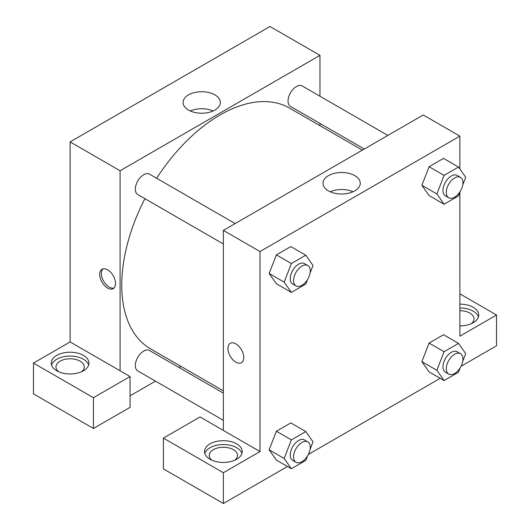 <?xml version="1.0" encoding="UTF-8"?>
<svg xmlns="http://www.w3.org/2000/svg" width="530" height="530" viewBox="0 0 530 530"><rect width="100%" height="100%" fill="white"/><g stroke="black" fill="none" stroke-linecap="round" stroke-linejoin="round"><path stroke-width="0.79" d="M33.47 363.096L33.47 393.869L93.432 428.485L93.432 397.712L33.47 363.096L70.112 341.936L70.112 141.901L269.995 26.5L319.968 55.352L319.968 96.222M56.789 355.398A18.848 10.878 180 0 1 77.327 353.04A18.848 10.878 180 0 1 88.96 363.096A18.848 10.878 180 0 1 70.112 373.975A18.848 10.878 180 0 1 51.264 363.096A18.848 10.878 180 0 1 56.789 355.398M70.112 341.936L130.075 376.558L93.432 397.712M88.662 365.018A18.848 10.878 0 0 0 75.75 356.558A18.848 10.878 0 0 0 56.789 359.247A18.848 10.878 0 0 0 51.562 365.018M58.691 371.749A14.131 8.162 180 0 1 55.981 366.939A14.131 8.162 180 0 1 64.706 359.4A14.131 8.162 180 0 1 80.109 361.168A14.131 8.162 180 0 1 84.243 366.939A14.131 8.162 180 0 1 81.534 371.749M130.075 376.558L130.075 407.332L93.432 428.485M319.968 123.424L319.968 125.67M214.882 110.081A18.636 10.759 180 0 1 194.57 112.413A18.636 10.759 180 0 1 183.069 102.475A18.636 10.759 180 0 1 201.705 91.716A18.636 10.759 180 0 1 220.341 102.475A18.636 10.759 180 0 1 214.882 110.081M120.085 370.788L120.085 170.753L70.112 141.901M120.085 170.753L319.968 55.352M213.106 110.982A18.636 10.759 0 0 0 190.297 110.982M180.982 366.402L179.034 367.529M155.476 381.123L130.075 395.791M107.59 288.081A11.19 6.459 60 0 1 100.283 278.224A11.19 6.459 60 0 1 101.999 269.253A11.19 6.459 60 0 1 113.188 275.713A11.19 6.459 60 0 1 113.188 288.638A11.19 6.459 60 0 1 107.59 288.081M102.899 268.882A11.19 6.459 -120 0 0 102.21 278.018A11.19 6.459 -120 0 0 109.273 287.114A11.19 6.459 -120 0 0 113.963 288.042M223.355 243.979L137.78 194.57A11.779 6.797 -60 0 1 137.78 180.969A11.779 6.797 -60 0 1 149.559 174.171L235.135 223.581M223.355 420.317L137.78 370.907A11.779 6.797 -60 0 1 137.78 357.306A11.779 6.797 -60 0 1 149.559 350.509L223.355 393.114M364.289 149.009L290.493 106.404A11.779 6.797 -60 0 1 290.493 92.803A11.779 6.797 -60 0 1 302.272 86.006L387.847 135.408M223.355 390.862L150.533 348.819A138.986 80.242 -60 0 1 144.895 198.677M156.675 178.279A138.986 80.242 -60 0 1 289.519 108.093L362.341 150.136M223.355 430.413L200.035 416.951L163.392 438.105L223.355 472.727L260.005 451.567L223.355 430.413L223.355 230.378L423.245 114.977L459.888 136.13L459.888 169.017M163.392 438.105L163.392 468.878L223.355 503.5L287.472 466.486M308.367 454.422L440.185 378.314M461.08 366.25L496.531 345.785L496.531 315.012L459.888 336.166L459.888 192.337M459.888 310.693A14.131 8.162 180 0 1 469.885 313.084A14.131 8.162 180 0 1 474.019 318.855A14.131 8.162 180 0 1 471.309 323.664M478.438 316.933A18.848 10.878 0 0 0 459.888 307.976M459.888 304.127A18.848 10.878 180 0 1 478.736 315.012A18.848 10.878 180 0 1 459.888 325.89M211.94 460.225A14.131 8.162 180 0 1 209.224 455.416A14.131 8.162 180 0 1 223.355 447.254A14.131 8.162 180 0 1 237.493 455.416A14.131 8.162 180 0 1 234.777 460.225M241.905 453.494A18.848 10.878 0 0 0 228.993 445.034A18.848 10.878 0 0 0 210.032 447.724A18.848 10.878 0 0 0 204.812 453.494M210.032 443.875A18.848 10.878 180 0 1 230.57 441.517A18.848 10.878 180 0 1 242.203 451.567A18.848 10.878 180 0 1 223.355 462.451A18.848 10.878 180 0 1 204.514 451.567A18.848 10.878 180 0 1 210.032 443.875M223.355 472.727L223.355 503.5M459.888 293.852L496.531 315.012M460.245 367.747L458.503 372.239L444.08 380.567L436.866 370.304L444.08 351.715L429.088 343.062L443.517 334.735L429.088 343.062L421.873 361.652L429.088 371.914L421.86 361.672M460.245 191.41L458.503 195.901L444.08 204.229L429.088 195.577L421.86 185.334M444.08 204.229L436.866 193.967L444.08 175.377L429.088 166.725L443.517 158.397L429.088 166.725L421.873 185.315L429.088 195.577M307.539 279.575L305.79 284.067L291.368 292.394L276.375 283.742L269.147 273.5M291.368 292.394L284.153 282.139L291.368 263.549L276.375 254.89L290.804 246.563L276.375 254.89L269.167 273.48L276.375 283.742M307.539 455.913L305.79 460.404L291.368 468.732L284.153 458.476L291.368 439.887L276.375 431.228L290.804 422.9L276.375 431.228L269.167 449.818L276.375 460.08L269.147 449.837M260.005 451.567L260.005 251.538L459.888 136.13M354.802 175.649A18.636 10.759 180 0 1 360.261 183.254A18.636 10.759 180 0 1 341.625 194.013A18.636 10.759 180 0 1 322.989 183.254A18.636 10.759 180 0 1 334.49 173.317A18.636 10.759 180 0 1 354.802 175.649M260.005 251.538L223.355 230.378M353.026 191.767A18.636 10.759 0 0 0 330.216 191.767M230.258 343.301A11.19 6.459 -120 0 0 228.543 352.271A11.19 6.459 -120 0 0 235.85 362.129A11.19 6.459 60 0 1 228.536 352.271A11.19 6.459 60 0 1 230.252 343.301A11.19 6.459 60 0 1 241.441 349.76A11.19 6.459 60 0 1 241.441 362.686A11.19 6.459 60 0 1 235.85 362.129A11.19 6.459 -120 0 0 241.441 362.686M291.368 263.549L305.79 255.215L313.005 265.477L310.043 273.116M307.804 265.53L304.472 263.609A11.779 6.797 120 0 0 295.395 266.762A11.779 6.797 120 0 0 290.255 278.614A11.779 6.797 120 0 0 292.692 284.007L296.025 285.928A11.779 6.797 120 0 0 307.804 279.131A11.779 6.797 120 0 0 307.804 265.53A11.779 6.797 120 0 0 298.728 268.683A11.779 6.797 120 0 0 293.58 280.542A11.779 6.797 120 0 0 296.025 285.928M284.153 282.139L269.167 273.48M305.79 255.215L290.804 246.563M444.08 175.377L458.503 167.049L465.718 177.311L462.756 184.944M460.51 177.365L457.185 175.443A11.779 6.797 120 0 0 448.108 178.597A11.779 6.797 120 0 0 442.967 190.449A11.779 6.797 120 0 0 445.405 195.842L448.738 197.763A11.779 6.797 120 0 0 460.51 190.966A11.779 6.797 120 0 0 460.51 177.365A11.779 6.797 120 0 0 451.434 180.518A11.779 6.797 120 0 0 446.293 192.37A11.779 6.797 120 0 0 448.738 197.763M436.866 193.967L421.873 185.315M458.503 167.049L443.517 158.397M291.368 439.887L305.79 431.552L313.005 441.815L310.043 449.453M307.804 441.868L304.472 439.946A11.779 6.797 120 0 0 295.395 443.1A11.779 6.797 120 0 0 290.255 454.952A11.779 6.797 120 0 0 292.692 460.345L296.025 462.266A11.779 6.797 120 0 0 307.804 455.469A11.779 6.797 120 0 0 307.804 441.868A11.779 6.797 120 0 0 298.728 445.021A11.779 6.797 120 0 0 293.58 456.88A11.779 6.797 120 0 0 296.025 462.266M291.368 468.732L276.375 460.08M284.153 458.476L269.167 449.818M305.79 431.552L290.804 422.9M444.08 351.715L458.503 343.387L465.718 353.649L462.756 361.281M460.51 353.702L457.185 351.774A11.779 6.797 120 0 0 448.108 354.934A11.779 6.797 120 0 0 442.967 366.786A11.779 6.797 120 0 0 445.405 372.179L448.738 374.1A11.779 6.797 120 0 0 460.51 367.303A11.779 6.797 120 0 0 460.51 353.702A11.779 6.797 120 0 0 451.434 356.856A11.779 6.797 120 0 0 446.293 368.708A11.779 6.797 120 0 0 448.738 374.1M444.08 380.567L429.088 371.914M436.866 370.304L421.873 361.652M458.503 343.387L443.517 334.735"/></g></svg>
